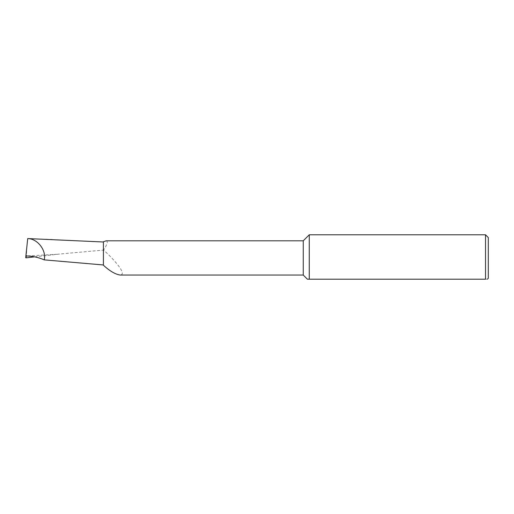 <?xml version="1.0" encoding="UTF-8"?>
<svg xmlns="http://www.w3.org/2000/svg" width="514" height="514" viewBox="0 0 514 514"><rect width="100%" height="100%" fill="white"/><g stroke="black" fill="none" stroke-linecap="round" stroke-linejoin="round"><path stroke-width="0.39" stroke-dasharray="2.57 1.93" d="M488.3 278.28L488.3 237.571M485.524 234.795L485.524 279.205C487.959 279.205 487.959 279.205 485.524 279.205L309.267 279.205L309.267 234.795M27.711 238.592L52.325 239.428M34.618 256.846L60.453 253.955L103.571 250.08C112.174 257.636 127.883 274.418 120.257 275.041M57.221 254.295L25.886 255.985L27.692 238.779M26.355 257.842L26.792 247.33M303.254 240.809L303.254 275.041M106.167 240.809C108.191 241.259 107.33 244.349 103.571 250.08"/><path stroke-width="0.77" d="M303.254 275.041L303.254 240.809L106.167 240.809L103.398 241.779L103.398 265.211C109.855 271.135 115.477 274.412 120.257 275.041L303.254 275.041L307.417 279.205L309.267 279.205L307.417 279.205M487.375 279.205L488.3 278.28L488.3 237.571L485.524 234.795L485.524 279.205C487.959 279.205 487.959 279.205 485.524 279.205L309.267 279.205L309.267 234.795L303.254 240.809M27.717 238.567L103.398 241.991M27.692 238.779L27.711 238.592C37.432 238.554 46.568 250.324 44.236 259.872C38.287 257.289 32.17 255.991 25.886 255.985L27.711 238.592M103.398 264.967L44.236 259.872M25.7 257.732L25.886 255.985L25.7 257.732L26.355 257.842L34.618 256.846M485.524 234.795L309.267 234.795"/></g></svg>
